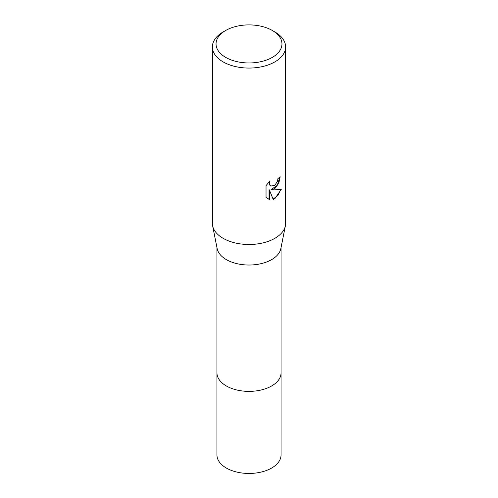 <?xml version="1.0" encoding="UTF-8"?>
<svg xmlns="http://www.w3.org/2000/svg" width="498" height="498" viewBox="0 0 498 498"><rect width="100%" height="100%" fill="white"/><g stroke="black" fill="none" stroke-linecap="round" stroke-linejoin="round"><path stroke-width="0.75" d="M281.046 372.56A32.053 18.507 180 0 1 281.053 372.871A32.046 18.501 180 0 1 271.659 385.95A32.046 18.501 180 0 1 236.737 389.965A32.046 18.501 180 0 1 216.954 372.871A32.053 18.507 180 0 1 216.954 372.56M281.046 372.653A32.046 18.501 180 0 1 271.659 385.956A32.046 18.501 180 0 1 236.556 389.928A32.046 18.501 180 0 1 216.954 372.653M272.306 30.471L274.896 31.972A36.622 21.146 180 0 1 285.622 46.918L285.622 223.353A36.622 21.146 180 0 1 285.385 225.768L280.835 248.639A32.046 18.501 180 0 1 271.659 259.614A32.046 18.501 180 0 1 238.449 263.996A32.046 18.501 180 0 1 217.165 248.639L212.615 225.768A36.622 21.146 180 0 1 212.378 223.353L212.378 46.918A36.622 21.146 180 0 1 223.104 31.972L225.694 30.471A32.961 19.03 180 0 1 272.306 30.471A32.961 19.03 180 0 1 272.306 57.388A32.961 19.03 180 0 1 225.694 57.388A32.961 19.03 180 0 1 225.694 30.471L223.104 31.972M285.385 225.768A36.622 21.146 180 0 1 274.896 238.305A36.622 21.146 180 0 1 236.942 243.317A36.622 21.146 180 0 1 212.615 225.768M274.896 188.468L271.385 189.788L274.896 189.881L281.42 189.14L274.896 198.64L273.172 199.368L269.374 189.887L269.374 199.449L266.032 197.482L266.032 185.686L269.885 180.917L269.362 183.258L269.742 184.939L270.788 186.059L274.896 185.293L277.542 181.067L277.928 178.62A36.622 21.146 0 0 0 280.162 176.765L278.812 183.177L274.896 188.468M285.622 46.918A36.622 21.146 180 0 1 274.896 61.87A36.622 21.146 180 0 1 234.988 66.458A36.622 21.146 180 0 1 212.378 46.918M279.82 177.076L277.268 185.331L271.061 189.595L271.385 189.788M270.626 185.959L269.412 184.752L269.262 181.54M267.445 198.634L269.045 199.256L269.045 189.694L269.374 189.887M273.078 199.107L277.884 195.521L280.99 189.252M269.045 199.256L269.374 199.449M216.947 372.871A32.053 18.507 180 0 0 226.335 385.956A32.053 18.507 180 0 0 261.263 389.971A32.053 18.507 180 0 0 281.053 372.871L281.046 454.954A32.046 18.501 180 0 1 261.263 472.048A32.046 18.501 180 0 1 226.341 468.039A32.046 18.501 180 0 1 216.954 454.954L216.954 247.587M270.788 186.059L270.458 185.866M281.046 372.871L281.046 247.587"/></g></svg>
